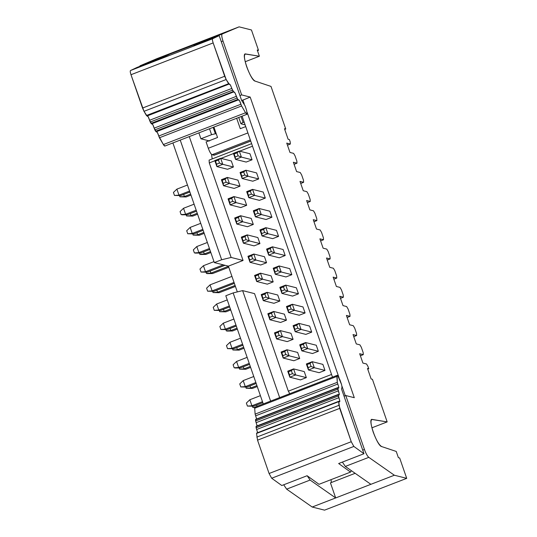 <?xml version="1.0" encoding="UTF-8"?>
<svg xmlns="http://www.w3.org/2000/svg" width="537" height="537" viewBox="0 0 537 537"><rect width="100%" height="100%" fill="white"/><g stroke="black" fill="none" stroke-linecap="round" stroke-linejoin="round"><path stroke-width="0.81" d="M165.047 145.849C164.765 146.339 164.208 145.91 163.389 144.554L159.422 137.761L157.401 132.545L155.629 131.25L154.831 129.887L152.81 124.671L151.038 123.382L150.239 122.013L148.219 116.797L146.44 115.509L143.997 111.32L130.988 74.717C130.216 72.354 130.055 70.958 130.504 70.528L137.022 67.44L162.335 57.647L137.022 67.44L130.504 70.528C130.041 70.931 130.202 72.327 130.988 74.717L142.533 108.051L143.997 111.32L147.031 115.938C147.769 115.656 148.608 117.1 149.561 120.275L151.629 123.812C152.36 123.53 153.206 124.973 154.159 128.148L156.22 131.679C156.952 131.397 157.797 132.847 158.751 136.022L163.389 144.554L164.866 146.044L247.033 114.253L245.55 112.757C246.376 114.112 246.926 114.549 247.208 114.052L246.59 110.273L245.006 105.715L241.616 100.406L219.19 35.643L212.665 38.731C212.222 39.161 212.383 40.557 213.155 42.92L226.164 79.523L228.608 83.712L230.38 85.007L233.199 91.585L234.971 92.874L237.79 99.459L239.569 100.748L241.59 105.964L245.55 112.757L163.389 144.554L245.55 112.757L241.59 105.964L159.422 137.761L241.59 105.964L240.918 104.225L158.751 136.022L240.918 104.225C239.965 101.05 239.119 99.607 238.388 99.889L156.146 131.78M238.529 99.701L237.79 99.459L236.32 96.351C235.367 93.183 234.528 91.733 233.79 92.015L231.729 88.484C230.776 85.309 229.93 83.859 229.198 84.141L226.164 79.523L224.694 76.261L213.155 42.92C212.363 40.53 212.202 39.134 212.665 38.731L219.19 35.643L193.884 45.437L219.19 35.643L241.616 100.406L245.006 105.715L246.59 110.273L247.033 114.253M237.79 99.459L155.629 131.25L237.79 99.459M236.998 98.09L154.831 129.887L236.998 98.09M236.32 96.351L154.159 128.148L236.32 96.351M233.931 91.827L151.555 123.906M233.199 91.585L151.038 123.382L233.199 91.585M232.407 90.223L150.239 122.013L232.407 90.223M231.729 88.484L149.561 120.275L231.729 88.477M229.339 83.953L146.963 116.032M228.608 83.712L146.44 115.509L228.608 83.712M226.164 79.523L143.997 111.32L226.164 79.523M224.694 76.261L142.533 108.051L224.694 76.261M213.155 42.92L130.988 74.717L213.155 42.92M212.665 38.731L130.504 70.528L212.665 38.731M193.884 45.437L198.522 43.242L193.884 45.437M200.006 42.544L170.007 54.015L162.335 57.647L170.007 54.015L200.006 42.544M214.518 154.998L212.081 154.723C210.92 154.079 209.652 151.924 208.289 148.259L206.094 141.929L217.539 137.499L206.094 141.929L208.289 148.259L247.906 132.928L208.289 148.259C209.658 151.971 210.92 154.126 212.081 154.723L250.329 139.922L212.081 154.723L213.988 155.206L250.705 140.996L214.29 155.193L250.732 141.09M217.539 137.499L213.921 127.061L217.539 137.499M240.281 128.699L236.663 118.261L240.281 128.699L245.718 126.598L240.281 128.699M363.965 453.725L341.539 388.969L342.022 387.103L341.559 384.526L337.847 375.799C337.142 375.061 336.806 375.269 336.86 376.43L337.29 382.331L338.834 387.425L337.706 387.983L337.793 389.171L339.337 394.265L338.203 394.823L338.29 396.004L339.84 401.099L338.706 401.656L338.975 405.301L351.245 441.716L353.849 446.435L363.965 453.725L338.652 463.525L363.965 453.725L353.849 446.435L351.245 441.716L339.706 408.375L338.706 401.656L339.666 401.844L339.84 401.099L338.203 394.823L339.162 395.004L339.337 394.265L337.706 387.983L338.659 388.17L338.834 387.425L337.29 382.331L337.108 375.37L337.847 375.799L339.975 379.961L341.559 384.526L342.022 387.103L341.539 388.969L363.965 453.725M338.706 401.656L256.538 433.453L257.538 440.172L269.084 473.506L271.682 478.232L281.797 485.522L307.11 475.728L281.797 485.522L271.682 478.232L269.084 473.506L257.538 440.172L256.538 433.453L339.082 401.475M257.673 432.896L256.129 427.801L256.418 426.432L338.585 394.635M257.169 426.056L255.625 420.961L255.914 419.592L338.082 387.795M256.673 419.216L255.122 414.121L254.692 408.221C254.645 407.059 254.974 406.851 255.686 407.596M337.108 375.37L254.941 407.167L254.692 408.221L336.86 376.43L254.692 408.221L255.122 414.121L337.29 382.331L255.122 414.121L255.639 415.819L337.807 384.029L255.639 415.826L256.652 419.008M337.706 387.983L255.538 419.773L255.625 420.961L337.793 389.171L255.625 420.961L256.142 422.659L338.303 390.869L256.142 422.659L257.149 425.848M338.203 394.823L256.042 426.613L256.129 427.801L338.29 396.004L256.129 427.801L256.639 429.499L338.807 397.702L256.646 429.499L257.653 432.688M256.807 437.091L338.975 405.301L256.807 437.091M257.538 440.172L339.706 408.375L257.538 440.172M269.084 473.506L351.245 441.716L269.084 473.506M271.682 478.232L353.849 446.435L271.682 478.232M307.11 475.728L319.012 484.307L350.554 472.097L338.652 463.525L350.554 472.097L319.012 484.307L307.11 475.728M351.399 470.687L350.554 472.097L351.399 470.687M245.765 53.989C240.563 51.995 250.477 80.624 255.162 81.127C252.551 79.677 249.705 74.831 246.631 66.588C244.04 58.466 243.751 54.264 245.765 53.989L259.384 56.237L257.223 50.001L258.498 50.324L251.45 29.971L239.093 26.85L222.19 34.006C221.432 34.69 221.694 37.019 222.983 40.987L241.657 94.908L250.182 97.063L354.286 397.695L250.182 97.063L241.771 100.6L250.182 97.063L241.657 94.908L239.945 95.573L241.657 94.908L222.983 40.987L221.271 41.651L222.983 40.987C221.667 36.979 221.398 34.65 222.19 34.006L198.717 43.088L198.334 43.719L198.717 43.088L215.619 35.932L198.717 43.088L222.19 34.006L239.093 26.85L215.619 35.932L180.405 49.558L163.503 56.714L163.134 57.264L163.503 56.714L140.029 65.796L156.925 58.647L140.029 65.796L163.503 56.714L180.405 49.558L156.925 58.647L239.093 26.85L251.45 29.971L258.498 50.324L257.471 50.726L258.498 50.324L257.223 50.001L259.384 56.237L245.187 61.735L259.384 56.237L245.221 54.002M180.405 49.558L180.533 49.941L180.405 49.558M255.162 81.127L271.004 86.423L285.751 129.028L284.724 129.424L285.751 129.028L284.476 128.705L288.127 139.258L289.409 139.58L290.215 141.916L290.363 144.017L287.449 145.144L290.363 144.017L286.738 143.104L289.973 152.448L293.598 153.367L295.021 155.79L296.847 161.066L296.995 163.167L294.075 164.295L296.995 163.167L293.37 162.248L296.605 171.598L300.23 172.511L301.653 174.934L303.479 180.21L303.62 182.312L300.707 183.439L303.62 182.312L300.002 181.399L303.237 190.742L306.862 191.662L308.285 194.085L310.111 199.361L310.252 201.462L307.339 202.59L310.252 201.462L306.627 200.543L309.869 209.893L313.487 210.806L314.91 213.229L316.736 218.505L316.884 220.606L313.97 221.734L316.884 220.606L313.259 219.693L316.884 220.606L316.736 218.505L314.91 213.229L313.487 210.806L309.869 209.893L306.627 200.543L310.252 201.462L310.111 199.361L308.285 194.085L306.862 191.662L303.237 190.742L300.002 181.399L303.62 182.312L303.479 180.21L301.653 174.934L300.23 172.511L296.605 171.598L293.37 162.248L296.995 163.167L296.847 161.066L295.021 155.79L293.598 153.367L289.973 152.448L286.738 143.104L290.363 144.017L290.215 141.916L289.409 139.58L288.127 139.258L284.476 128.705L285.751 129.028L271.004 86.423L255.162 81.127M287.456 145.178L290.363 144.017M294.088 164.322L296.995 163.167M300.72 183.473L303.62 182.312M307.345 202.617L310.252 201.462M140.029 65.796L139.64 66.427L140.029 65.796M209.282 162.919L214.867 160.758L209.282 162.919L209.094 160.12L209.282 162.919L243.066 260.465L209.282 162.919M221.029 158.375L233.501 153.548L221.029 158.375M239.663 151.166L252.504 146.198L239.663 151.166M251.625 143.661L209.094 160.12L251.625 143.661M200.932 138.794L211.571 134.68L209.524 128.766L211.571 134.68L200.932 138.794L209.537 140.969L200.932 138.794L198.885 132.881L200.932 138.794M241.032 123.825C240.677 123.631 241.368 123.181 243.113 122.476L241.066 116.563L243.113 122.476L244.147 122.074L243.113 122.476C241.402 123.174 240.704 123.624 241.032 123.825L245.114 124.853L240.918 123.745L238.737 117.462M211.524 154.367L212.202 158.918L211.524 154.367M216.33 134.008L215.357 133.76L211.571 134.68L215.357 133.76L213.142 127.363L215.357 133.76L216.33 134.008M313.977 221.768L316.884 220.606M214.323 262.586L221.66 259.754L180.231 140.103L221.66 259.754L231.132 257.451L243.066 260.465L228.393 266.144L237.314 291.906L228.393 266.144L214.323 262.586L172.894 142.943L214.323 262.586L228.393 266.144L243.066 260.465L231.132 257.451L189.279 136.599L231.132 257.451L221.66 259.754L214.323 262.586M254.551 293.632L288.329 391.184L331.544 374.457L288.329 391.184L254.551 293.632L242.617 290.618L254.551 293.632M265.305 198.086L259.438 200.361L265.305 198.086L254.652 195.394L248.779 197.67L259.438 200.361L248.779 197.67L246.691 191.635L252.565 189.366L263.217 192.058L265.305 198.086L263.217 192.058L252.565 189.366L254.652 195.394L265.305 198.086M244.583 199.267L246.671 205.302L240.804 207.571L246.671 205.302L244.583 199.267L233.931 196.576L236.018 202.61L246.671 205.302L236.018 202.61L230.145 204.879L240.804 207.571L230.145 204.879L228.057 198.844L233.931 196.576L244.583 199.267M237.951 180.123L240.039 186.151L234.172 188.42L240.039 186.151L237.951 180.123L227.299 177.432L229.386 183.459L240.039 186.151L229.386 183.459L223.52 185.728L234.172 188.42L223.52 185.728L221.425 179.7L227.299 177.432L237.951 180.123M258.673 178.942L252.806 181.211L258.673 178.942L248.02 176.25L242.153 178.519L252.806 181.211L242.153 178.519L240.059 172.491L245.933 170.216L256.585 172.914L258.673 178.942L256.585 172.914L245.933 170.216L248.02 176.25L258.673 178.942M251.215 218.418L253.303 224.446L247.436 226.721L253.303 224.446L251.215 218.418L240.556 215.726L242.643 221.754L253.303 224.446L242.643 221.754L236.777 224.023L247.436 226.721L236.777 224.023L234.689 217.995L240.556 215.726L251.215 218.418M271.937 217.237L266.07 219.505L271.937 217.237L261.277 214.545L255.411 216.814L266.07 219.505L255.411 216.814L253.323 210.786L259.19 208.51L269.849 211.209L271.937 217.237L269.849 211.209L259.19 208.51L261.277 214.545L271.937 217.237M318.347 351.272L312.48 353.541L318.347 351.272L307.694 348.573L301.828 350.849L312.48 353.541L301.828 350.849L299.733 344.814L305.607 342.546L316.259 345.237L318.347 351.272L316.259 345.237L305.607 342.546L307.694 348.573L318.347 351.272M297.626 352.447L299.713 358.481L293.846 360.75L299.713 358.481L297.626 352.447L286.973 349.755L289.06 355.789L299.713 358.481L289.06 355.789L283.194 358.058L293.846 360.75L283.194 358.058L281.099 352.03L286.973 349.755L297.626 352.447M311.722 332.121L305.848 334.39L311.722 332.121L301.062 329.429L295.196 331.698L305.848 334.39L295.196 331.698L293.108 325.67L298.975 323.402L309.627 326.093L311.722 332.121L309.627 326.093L298.975 323.402L301.062 329.429L311.722 332.121M290.994 333.302L293.088 339.33L287.214 341.606L293.088 339.33L290.994 333.302L280.341 330.611L282.428 336.639L293.088 339.33L282.428 336.639L276.562 338.907L287.214 341.606L276.562 338.907L274.474 332.88L280.341 330.611L290.994 333.302M305.09 312.977L299.216 315.246L305.09 312.977L294.43 310.279L288.564 312.554L299.216 315.246L288.564 312.554L286.476 306.52L292.343 304.251L303.002 306.942L305.09 312.977L303.002 306.942L292.343 304.251L294.43 310.279L305.09 312.977M284.368 314.152L286.456 320.186L280.582 322.455L286.456 320.186L284.368 314.152L273.709 311.46L275.796 317.495L286.456 320.186L275.796 317.495L269.93 319.763L280.582 322.455L269.93 319.763L267.842 313.736L273.709 311.46L284.368 314.152M291.826 274.682L285.959 276.951L291.826 274.682L281.173 271.984L275.3 274.259L285.959 276.951L275.3 274.259L273.212 268.225L279.086 265.956L289.738 268.648L291.826 274.682L289.738 268.648L279.086 265.956L281.173 271.984L291.826 274.682M271.104 275.857L273.192 281.891L267.325 284.16L273.192 281.891L271.104 275.857L260.452 273.165L262.539 279.2L273.192 281.891L262.539 279.2L256.666 281.469L267.325 284.16L256.666 281.469L254.578 275.441L260.452 273.165L271.104 275.857M285.194 255.531L279.327 257.8L285.194 255.531L274.541 252.84L268.675 255.109L279.327 257.8L268.675 255.109L266.587 249.081L272.454 246.805L283.106 249.504L285.194 255.531L283.106 249.504L272.454 246.805L274.541 252.84L285.194 255.531M264.473 256.713L266.56 262.741L260.693 265.016L266.56 262.741L264.473 256.713L253.82 254.021L255.907 260.049L266.56 262.741L255.907 260.049L250.041 262.318L260.693 265.016L250.041 262.318L247.953 256.29L253.82 254.021L264.473 256.713M277.736 295.008L279.824 301.035L273.957 303.311L279.824 301.035L277.736 295.008L267.077 292.316L269.171 298.344L279.824 301.035L269.171 298.344L263.298 300.613L273.957 303.311L263.298 300.613L261.21 294.585L267.077 292.316L277.736 295.008M296.37 287.798L298.458 293.826L292.591 296.095L298.458 293.826L296.37 287.798L285.711 285.107L287.805 291.135L298.458 293.826L287.805 291.135L281.932 293.403L292.591 296.095L281.932 293.403L279.844 287.376L285.711 285.107L296.37 287.798M304.257 371.597L306.345 377.625L300.478 379.901L306.345 377.625L304.257 371.597L293.605 368.906L295.692 374.933L306.345 377.625L295.692 374.933L289.819 377.202L300.478 379.901L289.819 377.202L287.731 371.174L293.605 368.906L304.257 371.597M322.891 364.388L324.979 370.416L319.112 372.685L324.979 370.416L322.891 364.388L312.239 361.696L322.891 364.388M276.481 230.353L278.569 236.387L272.695 238.656L262.043 235.965L259.955 229.93L265.822 227.661L276.481 230.353L265.822 227.661L267.909 233.689L278.569 236.387L276.481 230.353M257.847 237.562L259.935 243.597L254.061 245.865L243.409 243.174L241.321 237.139L247.188 234.87L257.847 237.562L247.188 234.87L249.275 240.905L259.935 243.597L257.847 237.562M249.96 153.763L252.048 159.791L246.174 162.067L235.521 159.375L233.434 153.34L239.301 151.072L249.96 153.763L239.301 151.072L241.388 157.099L252.048 159.791L249.96 153.763M233.414 167.007L227.54 169.276L233.414 167.007L222.754 164.315L216.888 166.584L227.54 169.276L216.888 166.584L214.8 160.55L220.667 158.281L231.326 160.972L233.414 167.007L231.326 160.972L220.667 158.281L222.754 164.315L233.414 167.007M242.845 99.902L244.228 103.883L242.845 99.902M247.174 112.394L339.062 377.753L247.174 112.394M342.009 386.271L345.284 395.722L342.009 386.271M242.1 116.16L332.484 377.162L242.1 116.16M372.322 419.451C367.113 417.45 377.028 446.079 381.72 446.589L396.232 451.442L398.394 457.678L399.669 458.001L406.717 478.353L394.359 475.232L368.785 457.349L345.311 466.431L342.398 462.075L345.311 466.431L368.785 457.349C367.355 456.141 365.905 453.51 364.435 449.462L362.717 450.127L364.435 449.462L345.761 395.541L344.042 396.205L345.761 395.541L354.286 397.695L345.761 395.541L364.435 449.462C365.905 453.476 367.355 456.101 368.785 457.349L394.359 475.232L406.717 478.353L324.556 510.15L312.192 507.029L286.624 489.14L283.704 484.783L286.624 489.14L312.192 507.029L324.556 510.15L406.717 478.353L399.669 458.001L398.394 457.678L396.232 451.442L381.72 446.589C379.102 445.139 376.262 440.293 373.181 432.05C370.59 423.928 370.302 419.726 372.322 419.451L387.17 421.907L372.416 379.303L371.141 378.981L367.483 368.422L368.765 368.744L367.952 366.409L366.536 363.985L362.911 363.072L359.676 353.722L363.294 354.642L363.153 352.541L361.327 347.264L359.904 344.841L356.279 343.922L353.044 334.578L356.669 335.491L356.521 333.39L354.695 328.114L353.272 325.69L349.647 324.778L346.412 315.427L350.037 316.347L349.889 314.246L348.063 308.97L346.64 306.546L343.015 305.627L339.78 296.283L343.405 297.196L343.264 295.095L341.431 289.819L340.008 287.396L336.39 286.483L333.148 277.132L336.773 278.052L336.632 275.951L334.806 270.675L333.383 268.252L329.758 267.332L326.523 257.988L330.141 258.901L330 256.8L328.174 251.524L326.751 249.101L323.126 248.188L319.891 238.837L323.516 239.757L323.368 237.656L321.542 232.38L320.119 229.957L316.494 229.037L313.259 219.693L316.494 229.037L320.119 229.957L321.542 232.38L323.368 237.656L323.516 239.757L320.596 240.885L323.516 239.757L319.891 238.837L323.126 248.188L326.751 249.101L328.174 251.524L330 256.8L330.141 258.901L327.228 260.029L330.141 258.901L326.523 257.988L329.758 267.332L333.383 268.252L334.806 270.675L336.632 275.951L336.773 278.052L333.86 279.18L336.773 278.052L333.148 277.132L336.39 286.483L340.008 287.396L341.431 289.819L343.264 295.095L343.405 297.196L340.492 298.324L343.405 297.196L339.78 296.283L343.015 305.627L346.64 306.546L348.063 308.97L349.889 314.246L350.037 316.347L347.117 317.474L350.037 316.347L346.412 315.427L349.647 324.778L353.272 325.69L354.695 328.114L356.521 333.39L356.669 335.491L353.749 336.618L356.669 335.491L353.044 334.578L356.279 343.922L359.904 344.841L361.327 347.264L363.153 352.541L363.294 354.642L360.381 355.769L363.294 354.642L359.676 353.722L362.911 363.072L366.536 363.985L367.952 366.409L368.765 368.744L367.738 369.147L368.765 368.744L367.483 368.422L371.141 378.981L372.416 379.303L387.17 421.907L371.893 427.814L387.17 421.907L371.772 419.464M263.271 403.938L225.808 295.759L233.145 292.92L242.617 290.618L233.145 292.92L225.808 295.759L263.271 403.938M320.609 240.912L323.516 239.757M327.241 260.062L330.141 258.901M333.866 279.206L336.773 278.052M340.498 298.357L343.405 297.196M347.13 317.501L350.037 316.347M353.762 336.652L356.669 335.491M360.387 355.796L363.294 354.642M394.359 475.232L312.192 507.029L335.672 497.94L310.097 480.058L286.624 489.14L310.097 480.058L307.245 475.822L310.097 480.058L335.672 497.94L394.359 475.232M270.608 401.105L233.145 292.92L270.608 401.105M345.311 466.431L370.886 484.314L345.311 466.431M279.663 397.602L242.617 290.618L279.663 397.602M289.792 393.681L288.329 391.184L289.792 393.681M355.145 473.312L330.45 482.864L335.672 497.94L330.45 482.864L355.145 473.312M331.376 482.508L331.047 479.648L331.376 482.508M306.365 363.965L312.239 361.696L314.326 367.724L324.979 370.416L314.326 367.724L308.453 369.993L319.112 372.685L308.453 369.993L306.365 363.965L307.077 364.583L310.01 363.448L312.239 361.696L306.365 363.965L308.453 369.993L314.326 367.724L312.239 361.696L310.01 363.448L311.057 366.462L314.326 367.724L311.057 366.462L308.124 367.597L308.453 369.993L308.124 367.597L307.077 364.583L306.365 363.965M267.909 233.689L262.043 235.965L272.695 238.656L278.569 236.387L267.909 233.689L265.822 227.661L259.955 229.93L262.043 235.965L260.667 230.548L259.955 229.93L260.667 230.548L263.6 229.413L265.822 227.661L263.6 229.413L264.64 232.427L267.909 233.689L264.64 232.427L261.707 233.561L262.043 235.965L267.909 233.689M249.275 240.905L243.409 243.174L254.061 245.865L259.935 243.597L249.275 240.905L247.188 234.87L241.321 237.139L243.409 243.174L242.033 237.757L241.321 237.139L242.033 237.757L244.966 236.622L247.188 234.87L244.966 236.622L246.006 239.636L249.275 240.905L246.006 239.636L243.073 240.777L243.409 243.174L249.275 240.905M241.388 157.099L235.521 159.375L246.174 162.067L252.048 159.791L241.388 157.099L239.301 151.072L233.434 153.34L235.521 159.375L234.145 153.958L233.434 153.34L234.145 153.958L237.079 152.823L239.301 151.072L237.079 152.823L238.119 155.837L241.388 157.099L238.119 155.837L235.186 156.972L235.521 159.375L241.388 157.099M183.526 208.269L194.099 204.181L183.526 208.269L185.614 214.303L196.186 210.209L185.614 214.303L187.319 214.733L196.522 211.169L187.319 214.733L185.614 214.303L183.526 208.269L180.07 211.591L183.526 208.269M190.152 227.419L200.731 223.325L190.152 227.419L192.239 233.447L202.818 229.359L192.239 233.447L193.944 233.884L203.154 230.319L193.944 233.884L192.239 233.447L190.152 227.419L186.701 230.735L190.152 227.419M196.784 246.564L207.363 242.476L196.784 246.564L198.871 252.598L209.45 248.503L198.871 252.598L200.576 253.028L209.779 249.47L200.576 253.028L198.871 252.598L196.784 246.564L193.333 249.886L196.784 246.564M203.416 265.714L213.988 261.62L203.416 265.714L205.503 271.742L223.305 264.855L205.503 271.742L207.208 272.178L225.01 265.291L207.208 272.178L205.503 271.742L203.416 265.714L199.959 269.03L203.416 265.714M210.048 284.858L231.937 276.387L210.048 284.858L212.135 290.893L234.025 282.422L212.135 290.893L213.84 291.322L234.36 283.382L213.84 291.322L212.135 290.893L210.048 284.858L206.591 288.181L210.048 284.858M216.673 304.009L227.252 299.915L216.673 304.009L218.767 310.037L229.339 305.949L218.767 310.037L220.465 310.473L229.675 306.909L220.465 310.473L218.767 310.037L216.673 304.009L213.223 307.325L216.673 304.009M223.305 323.16L233.884 319.065L223.305 323.16L225.392 329.188L235.971 325.093L225.392 329.188L227.097 329.617L236.3 326.06L227.097 329.617L225.392 329.188L223.305 323.16L219.855 326.476L223.305 323.16M229.937 342.304L240.509 338.209L229.937 342.304L232.024 348.332L242.603 344.244L232.024 348.332L233.729 348.768L242.932 345.204L233.729 348.768L232.024 348.332L229.937 342.304L226.48 345.62L229.937 342.304M236.569 361.455L247.141 357.36L236.569 361.455L238.656 367.483L249.228 363.388L238.656 367.483L240.361 367.912L249.564 364.354L240.361 367.912L238.656 367.483L236.569 361.455L233.112 364.771L236.569 361.455M243.194 380.599L253.773 376.504L243.194 380.599L245.288 386.627L255.86 382.539L245.288 386.627L246.993 387.063L256.196 383.499L246.993 387.063L245.288 386.627L243.194 380.599L239.744 383.915L243.194 380.599M249.826 399.75L260.405 395.655L249.826 399.75L251.913 405.777L262.492 401.683L251.913 405.777L253.618 406.207L262.828 402.649L253.618 406.207L251.913 405.777L249.826 399.75L246.376 403.065L249.826 399.75M248.779 197.67L254.652 195.394L251.383 194.132L248.45 195.267L248.779 197.67L248.45 195.267L247.403 192.253L246.691 191.635L248.779 197.67M252.565 189.366L246.691 191.635L247.403 192.253L250.336 191.118L252.565 189.366L250.336 191.118L251.383 194.132L254.652 195.394L252.565 189.366M236.018 202.61L233.931 196.576L231.702 198.328L232.749 201.341L236.018 202.61L232.749 201.341L229.816 202.483L230.145 204.879L236.018 202.61M228.057 198.844L230.145 204.879L229.816 202.483L228.769 199.462L228.057 198.844L228.769 199.462L231.702 198.328L233.931 196.576L228.057 198.844M229.386 183.459L227.299 177.432L225.077 179.183L226.117 182.197L229.386 183.459L226.117 182.197L223.184 183.332L223.52 185.728L229.386 183.459M221.425 179.7L223.52 185.728L223.184 183.332L222.137 180.318L221.425 179.7L222.137 180.318L225.077 179.183L227.299 177.432L221.425 179.7M242.153 178.519L248.02 176.25L244.751 174.988L241.818 176.123L242.153 178.519L240.771 173.109L240.059 172.491L242.153 178.519M245.933 170.216L240.059 172.491L240.771 173.109L243.711 171.968L245.933 170.216L243.711 171.968L244.751 174.988L248.02 176.25L245.933 170.216M242.643 221.754L240.556 215.726L238.334 217.478L239.381 220.492L242.643 221.754L239.381 220.492L236.441 221.627L236.777 224.023L242.643 221.754M234.689 217.995L236.777 224.023L235.401 218.613L234.689 217.995L235.401 218.613L238.334 217.478L240.556 215.726L234.689 217.995M255.411 216.814L261.277 214.545L258.015 213.283L255.075 214.417L255.411 216.814L254.035 211.403L253.323 210.786L255.411 216.814M259.19 208.51L253.323 210.786L254.035 211.403L256.968 210.269L259.19 208.51L256.968 210.269L258.015 213.283L261.277 214.545L259.19 208.51M301.828 350.849L307.694 348.573L304.425 347.311L301.492 348.446L301.828 350.849L301.492 348.446L300.445 345.432L299.733 344.814L301.828 350.849M305.607 342.546L299.733 344.814L300.445 345.432L303.378 344.298L305.607 342.546L303.378 344.298L304.425 347.311L307.694 348.573L305.607 342.546M289.06 355.789L286.973 349.755L284.744 351.507L285.791 354.521L289.06 355.789L285.791 354.521L282.858 355.662L283.194 358.058L289.06 355.789M281.099 352.03L283.194 358.058L281.811 352.641L281.099 352.03L281.811 352.641L284.744 351.507L286.973 349.755L281.099 352.03M295.196 331.698L301.062 329.429L297.793 328.167L294.86 329.302L295.196 331.698L293.82 326.288L293.108 325.67L295.196 331.698M298.975 323.402L293.108 325.67L293.82 326.288L296.753 325.154L298.975 323.402L296.753 325.154L297.793 328.167L301.062 329.429L298.975 323.402M282.428 336.639L280.341 330.611L278.119 332.363L279.159 335.377L282.428 336.639L279.159 335.377L276.226 336.511L276.562 338.907L282.428 336.639M274.474 332.88L276.562 338.907L275.186 333.497L274.474 332.88L275.186 333.497L278.119 332.363L280.341 330.611L274.474 332.88M288.564 312.554L294.43 310.279L291.161 309.017L288.228 310.151L288.564 312.554L287.188 307.137L286.476 306.52L288.564 312.554M292.343 304.251L286.476 306.52L287.188 307.137L290.121 306.003L292.343 304.251L290.121 306.003L291.161 309.017L294.43 310.279L292.343 304.251M275.796 317.495L273.709 311.46L271.487 313.212L272.528 316.226L275.796 317.495L272.528 316.226L269.594 317.367L269.93 319.763L275.796 317.495M267.842 313.736L269.93 319.763L268.554 314.346L267.842 313.736L268.554 314.346L271.487 313.212L273.709 311.46L267.842 313.736M275.3 274.259L281.173 271.984L277.904 270.722L274.971 271.856L275.3 274.259L274.971 271.856L273.924 268.842L273.212 268.225L275.3 274.259M279.086 265.956L273.212 268.225L273.924 268.842L276.857 267.708L279.086 265.956L276.857 267.708L277.904 270.722L281.173 271.984L279.086 265.956M262.539 279.2L260.452 273.165L258.223 274.917L259.27 277.931L262.539 279.2L259.27 277.931L256.337 279.072L256.666 281.469L262.539 279.2M254.578 275.441L256.666 281.469L256.337 279.072L255.29 276.052L254.578 275.441L255.29 276.052L258.223 274.917L260.452 273.165L254.578 275.441M268.675 255.109L274.541 252.84L271.272 251.578L268.339 252.712L268.675 255.109L268.339 252.712L267.292 249.698L266.587 249.081L268.675 255.109M272.454 246.805L266.587 249.081L267.292 249.698L270.232 248.564L272.454 246.805L270.232 248.564L271.272 251.578L274.541 252.84L272.454 246.805M255.907 260.049L253.82 254.021L251.598 255.773L252.638 258.787L255.907 260.049L252.638 258.787L249.705 259.921L250.041 262.318L255.907 260.049M247.953 256.29L250.041 262.318L249.705 259.921L248.658 256.908L247.953 256.29L248.658 256.908L251.598 255.773L253.82 254.021L247.953 256.29M269.171 298.344L267.077 292.316L264.855 294.068L265.902 297.082L269.171 298.344L265.902 297.082L262.969 298.216L263.298 300.613L269.171 298.344M261.21 294.585L263.298 300.613L262.969 298.216L261.922 295.202L261.21 294.585L261.922 295.202L264.855 294.068L267.077 292.316L261.21 294.585M287.805 291.135L285.711 285.107L283.489 286.859L284.536 289.873L287.805 291.135L284.536 289.873L281.603 291.007L281.932 293.403L287.805 291.135M279.844 287.376L281.932 293.403L281.603 291.007L280.556 287.993L279.844 287.376L280.556 287.993L283.489 286.859L285.711 285.107L279.844 287.376M295.692 374.933L293.605 368.906L291.376 370.658L292.423 373.671L295.692 374.933L292.423 373.671L289.49 374.806L289.819 377.202L295.692 374.933M287.731 371.174L289.819 377.202L289.49 374.806L288.443 371.792L287.731 371.174L288.443 371.792L291.376 370.658L293.605 368.906L287.731 371.174M216.888 166.584L222.754 164.315L219.485 163.047L216.552 164.188L216.888 166.584L215.512 161.167L214.8 160.55L216.888 166.584M220.667 158.281L214.8 160.55L215.512 161.167L218.445 160.033L220.667 158.281L218.445 160.033L219.485 163.047L222.754 164.315L220.667 158.281M176.895 189.125L187.467 185.03L176.895 189.125L178.982 195.153L189.554 191.065L178.982 195.153L180.687 195.589L189.89 192.024L180.687 195.589L178.982 195.153L176.895 189.125L173.438 192.441L176.895 189.125M180.07 211.591L181.117 214.605L185.614 214.303L181.969 214.82L187.319 214.733L181.117 214.605L180.07 211.591M186.701 230.735L187.742 233.756L192.239 233.447L187.742 233.756L193.944 233.884L187.742 233.756L186.701 230.735M193.333 249.886L194.374 252.9L198.871 252.598L195.226 253.115L200.576 253.028L194.374 252.9L193.333 249.886M199.959 269.03L201.006 272.051L205.503 271.742L201.006 272.051L207.208 272.178L201.006 272.051L199.959 269.03M206.591 288.181L207.638 291.195L212.135 290.893L207.638 291.195L213.84 291.322L207.638 291.195L206.591 288.181M213.223 307.325L214.263 310.346L218.767 310.037L214.263 310.346L220.465 310.473L214.263 310.346L213.223 307.325M219.855 326.476L220.895 329.49L225.392 329.188L220.895 329.49L227.097 329.617L220.895 329.49L219.855 326.476M226.48 345.62L227.527 348.641L232.024 348.332L227.527 348.641L233.729 348.768L227.527 348.641L226.48 345.62M233.112 364.771L234.159 367.785L238.656 367.483L235.011 367.999L240.361 367.912L234.159 367.785L233.112 364.771M239.744 383.915L240.791 386.935L245.288 386.627L240.791 386.935L246.993 387.063L240.791 386.935L239.744 383.915M246.376 403.065L247.416 406.079L251.913 405.777L247.416 406.079L253.618 406.207L247.416 406.079L246.376 403.065M250.336 191.118L247.403 192.253L248.45 195.267L251.383 194.132L250.336 191.118M231.702 198.328L228.769 199.462L229.816 202.483L232.749 201.341L231.702 198.328M225.077 179.183L222.137 180.318L223.184 183.332L226.117 182.197L225.077 179.183M243.711 171.968L240.771 173.109L241.818 176.123L244.751 174.988L243.711 171.968M238.334 217.478L235.401 218.613L236.441 221.627L239.381 220.492L238.334 217.478M256.968 210.269L254.035 211.403L255.075 214.417L258.015 213.283L256.968 210.269M303.378 344.298L300.445 345.432L301.492 348.446L304.425 347.311L303.378 344.298M284.744 351.507L281.811 352.641L282.858 355.662L285.791 354.521L284.744 351.507M296.753 325.154L293.82 326.288L294.86 329.302L297.793 328.167L296.753 325.154M278.119 332.363L275.186 333.497L276.226 336.511L279.159 335.377L278.119 332.363M290.121 306.003L287.188 307.137L288.228 310.151L291.161 309.017L290.121 306.003M271.487 313.212L268.554 314.346L269.594 317.367L272.528 316.226L271.487 313.212M276.857 267.708L273.924 268.842L274.971 271.856L277.904 270.722L276.857 267.708M258.223 274.917L255.29 276.052L256.337 279.072L259.27 277.931L258.223 274.917M270.232 248.564L267.292 249.698L268.339 252.712L271.272 251.578L270.232 248.564M251.598 255.773L248.658 256.908L249.705 259.921L252.638 258.787L251.598 255.773M264.855 294.068L261.922 295.202L262.969 298.216L265.902 297.082L264.855 294.068M283.489 286.859L280.556 287.993L281.603 291.007L284.536 289.873L283.489 286.859M291.376 370.658L288.443 371.792L289.49 374.806L292.423 373.671L291.376 370.658M310.01 363.448L307.077 364.583L308.124 367.597L311.057 366.462L310.01 363.448M263.6 229.413L260.667 230.548L261.707 233.561L264.64 232.427L263.6 229.413M244.966 236.622L242.033 237.757L243.073 240.777L246.006 239.636L244.966 236.622M237.079 152.823L234.145 153.958L235.186 156.972L238.119 155.837L237.079 152.823M218.445 160.033L215.512 161.167L216.552 164.188L219.485 163.047L218.445 160.033M173.438 192.441L174.485 195.461L178.982 195.153L174.485 195.461L180.687 195.589L174.485 195.461L173.438 192.441M190.615 194.119L184.392 196.522L186.097 196.951L190.95 195.079L186.097 196.951L184.392 196.522L190.615 194.119M183.667 194.434L184.392 196.522L179.895 196.824L186.097 196.951L179.895 196.824L184.392 196.522L183.667 194.434M197.247 213.263L191.024 215.673L192.729 216.102L197.576 214.223L192.729 216.102L191.024 215.673L197.247 213.263M190.299 213.578L191.024 215.673L186.527 215.975L192.729 216.102L186.527 215.975L191.024 215.673L190.299 213.578M203.872 232.414L197.656 234.817L199.361 235.246L204.208 233.373L199.361 235.246L197.656 234.817L203.872 232.414M196.931 232.729L197.656 234.817L193.159 235.119L199.361 235.246L193.159 235.119L197.656 234.817L196.931 232.729M203.563 251.873L204.288 253.967L210.504 251.558L204.288 253.967L205.993 254.397L210.84 252.518L205.993 254.397L204.288 253.967L203.563 251.873M228.789 267.285L212.618 273.541L228.789 267.285M210.189 271.024L210.913 273.111L228.453 266.325L210.913 273.111L212.618 273.541L207.269 273.628L212.618 273.541L210.913 273.111L210.189 271.024M235.085 285.476L217.545 292.262L219.25 292.692L235.421 286.436L219.25 292.692L217.545 292.262L235.085 285.476M216.82 290.168L217.545 292.262L213.048 292.564L219.25 292.692L213.048 292.564L217.545 292.262L216.82 290.168M230.4 309.003L224.177 311.406L225.882 311.836L230.729 309.963L225.882 311.836L224.177 311.406L230.4 309.003M223.452 309.319L224.177 311.406L219.68 311.708L225.882 311.836L219.68 311.708L224.177 311.406L223.452 309.319M230.084 328.463L230.809 330.557L237.025 328.147L230.809 330.557L232.514 330.987L237.361 329.107L232.514 330.987L230.809 330.557L230.084 328.463M243.657 347.298L237.435 349.701L239.14 350.131L243.993 348.258L239.14 350.131L237.435 349.701L243.657 347.298M236.716 347.614L237.435 349.701L232.937 350.003L239.14 350.131L232.937 350.003L237.435 349.701L236.716 347.614M250.289 366.442L244.067 368.852L245.771 369.281L250.618 367.402L245.771 369.281L244.067 368.852L250.289 366.442M243.342 366.758L244.067 368.852L239.569 369.154L245.771 369.281L239.569 369.154L244.067 368.852L243.342 366.758M256.921 385.593L250.698 387.996L252.403 388.426L257.25 386.553L252.403 388.426L250.698 387.996L256.921 385.593M249.974 385.908L250.698 387.996L246.201 388.298L252.403 388.426L246.201 388.298L250.698 387.996L249.974 385.908M256.605 405.052L257.055 406.348L256.605 405.052M179.472 195.609L179.895 196.824L179.472 195.609M186.104 214.753L186.527 215.975L186.104 214.753M192.736 233.904L193.159 235.119L192.736 233.904M199.368 253.048L199.791 254.27L204.288 253.967L200.643 254.484L205.993 254.397L200.643 254.484L199.791 254.27L199.368 253.048M205.993 272.199L206.416 273.414L210.913 273.111L207.269 273.628L206.416 273.414L205.993 272.199M212.625 291.343L213.048 292.564L212.625 291.343M219.257 310.493L219.68 311.708L219.257 310.493M225.889 329.637L226.312 330.859L230.809 330.557L227.164 331.074L232.514 330.987L227.164 331.074L226.312 330.859L225.889 329.637M232.514 348.788L232.937 350.003L232.514 348.788M239.146 367.932L239.569 369.154L239.146 367.932M245.778 387.083L246.201 388.298L245.778 387.083M252.41 406.227L252.833 407.449L254.786 407.314L252.833 407.449L254.699 407.65L252.833 407.449L252.41 406.227M337.793 387.613L255.625 419.404M338.29 394.447L256.129 426.244M338.793 401.287L256.626 433.084"/></g></svg>
